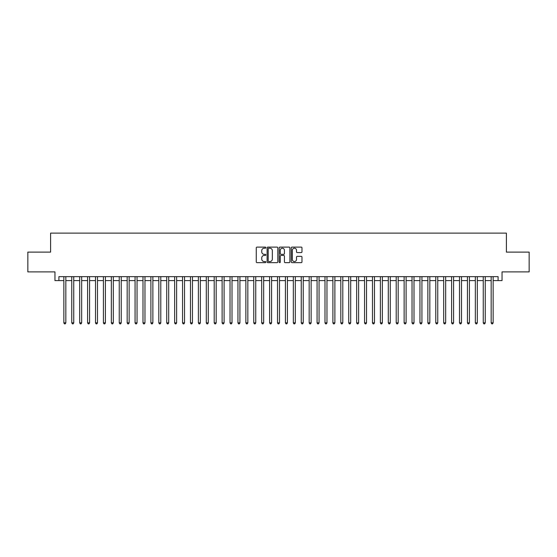 <?xml version="1.0" encoding="UTF-8"?>
<svg xmlns="http://www.w3.org/2000/svg" width="557" height="557" viewBox="0 0 557 557"><rect width="100%" height="100%" fill="white"/><g stroke="black" fill="none" stroke-linecap="round" stroke-linejoin="round"><path stroke-width="0.84" d="M265.842 247.656A0.543 0.543 0 0 0 265.292 247.113L257.042 247.113A0.78 0.78 0 0 0 256.269 247.886L256.269 261.867A0.78 0.78 0 0 0 257.042 262.646L265.292 262.646A0.543 0.543 0 0 0 265.842 262.103A0.543 0.543 0 0 0 265.292 261.56L264.227 261.56A2.486 2.486 0 0 1 261.741 259.075L261.741 257.912A2.486 2.486 0 0 1 264.227 255.426L265.292 255.426A0.543 0.543 0 0 0 265.842 254.876A0.543 0.543 0 0 0 265.292 254.333L264.227 254.333A2.486 2.486 0 0 1 261.741 251.848L261.741 250.685A2.486 2.486 0 0 1 264.227 248.199L265.292 248.199A0.543 0.543 0 0 0 265.842 247.656M301.198 252.586A0.78 0.78 0 0 0 301.978 251.813L301.978 247.886A0.78 0.78 0 0 0 301.198 247.113L292.035 247.113A0.78 0.78 0 0 0 291.255 247.886L291.255 261.867A0.78 0.78 0 0 0 292.035 262.646L301.198 262.646A0.78 0.78 0 0 0 301.978 261.867L301.978 257.132A0.78 0.78 0 0 0 301.198 256.352L297.278 256.352A0.78 0.78 0 0 0 296.498 257.132L296.498 259.478A2.075 2.075 0 0 1 294.423 261.56A2.075 2.075 0 0 1 292.348 259.478L292.348 250.274A2.075 2.075 0 0 1 294.423 248.199A2.075 2.075 0 0 1 296.498 250.274L296.498 251.813A0.78 0.78 0 0 0 297.278 252.586L301.198 252.586M58.91 280.596L58.91 276.641L498.09 276.641L498.09 280.596L502.045 280.596L502.045 271.893L529.15 271.893L529.15 252.112L506.397 252.112L506.397 233.118L50.603 233.118L50.603 252.112L27.85 252.112L27.85 271.893L54.955 271.893L54.955 280.596L63.853 280.596M277.818 247.886A0.78 0.78 0 0 0 277.045 247.113L267.875 247.113A0.78 0.78 0 0 0 267.102 247.886L267.102 261.867A0.78 0.78 0 0 0 267.875 262.646L277.045 262.646A0.78 0.78 0 0 0 277.818 261.867L277.818 247.886M279.955 247.113L289.125 247.113A0.78 0.78 0 0 1 289.898 247.886L289.898 261.867A0.78 0.78 0 0 1 289.125 262.646L285.198 262.646A0.78 0.78 0 0 1 284.425 261.867L284.425 256.199A0.78 0.78 0 0 0 283.645 255.426L281.041 255.426A0.78 0.78 0 0 0 280.268 256.199L280.268 262.103A0.543 0.543 0 0 1 279.725 262.646A0.543 0.543 0 0 1 279.182 262.103L279.182 247.886A0.78 0.78 0 0 1 279.955 247.113M65.83 280.596L71.769 280.596M73.747 280.596L79.679 280.596M81.656 280.596L87.595 280.596M89.573 280.596L95.505 280.596M97.489 280.596L103.421 280.596M105.398 280.596L111.337 280.596M113.315 280.596L119.247 280.596M121.224 280.596L127.163 280.596M129.14 280.596L135.073 280.596M137.05 280.596L142.989 280.596M144.966 280.596L150.898 280.596M152.876 280.596L158.815 280.596M160.792 280.596L166.724 280.596M168.701 280.596L174.64 280.596M176.618 280.596L182.55 280.596M184.534 280.596L190.466 280.596M192.444 280.596L198.383 280.596M200.36 280.596L206.292 280.596M208.269 280.596L214.208 280.596M216.186 280.596L222.118 280.596M224.095 280.596L230.034 280.596M232.011 280.596L237.943 280.596M239.921 280.596L245.86 280.596M247.837 280.596L253.769 280.596M255.747 280.596L261.686 280.596M263.663 280.596L269.595 280.596M271.579 280.596L277.511 280.596M279.489 280.596L285.421 280.596M287.405 280.596L293.337 280.596M295.314 280.596L301.253 280.596M303.231 280.596L309.163 280.596M311.14 280.596L317.079 280.596M319.057 280.596L324.989 280.596M326.966 280.596L332.905 280.596M334.882 280.596L340.814 280.596M342.792 280.596L348.731 280.596M350.708 280.596L356.64 280.596M358.617 280.596L364.557 280.596M366.534 280.596L372.466 280.596M374.45 280.596L380.382 280.596M382.36 280.596L388.299 280.596M390.276 280.596L396.208 280.596M398.185 280.596L404.124 280.596M406.102 280.596L412.034 280.596M414.011 280.596L419.95 280.596M421.928 280.596L427.86 280.596M429.837 280.596L435.776 280.596M437.753 280.596L443.685 280.596M445.663 280.596L451.602 280.596M453.579 280.596L459.511 280.596M461.495 280.596L467.427 280.596M469.405 280.596L475.344 280.596M477.321 280.596L483.253 280.596M485.231 280.596L491.17 280.596M493.147 280.596L498.09 280.596M268.732 248.199A0.543 0.543 0 0 0 268.189 248.742L268.189 261.017A0.543 0.543 0 0 0 268.732 261.56L269.86 261.56A2.486 2.486 0 0 0 272.345 259.075L272.345 250.685A2.486 2.486 0 0 0 269.86 248.199L268.732 248.199M284.425 250.316A2.075 2.075 0 0 0 282.343 248.241A2.075 2.075 0 0 0 280.268 250.316L280.268 253.56A0.78 0.78 0 0 0 281.041 254.333L283.645 254.333A0.78 0.78 0 0 0 284.425 253.56L284.425 250.316M65.83 276.641L65.83 322.851L63.853 322.851L63.853 276.641M65.83 322.851L65.239 323.882L64.452 323.882L63.853 322.851M73.747 276.641L73.747 322.851L71.769 322.851L71.769 276.641M73.747 322.851L73.155 323.882L72.361 323.882L71.769 322.851M81.656 276.641L81.656 322.851L79.679 322.851L79.679 276.641M81.656 322.851L81.064 323.882L80.278 323.882L79.679 322.851M89.573 276.641L89.573 322.851L87.595 322.851L87.595 276.641M89.573 322.851L88.981 323.882L88.187 323.882L87.595 322.851M97.489 276.641L97.489 322.851L95.505 322.851L95.505 276.641M97.489 322.851L96.89 323.882L96.103 323.882L95.505 322.851M105.398 276.641L105.398 322.851L103.421 322.851L103.421 276.641M105.398 322.851L104.807 323.882L104.013 323.882L103.421 322.851M113.315 276.641L113.315 322.851L111.337 322.851L111.337 276.641M113.315 322.851L112.716 323.882L111.929 323.882L111.337 322.851M121.224 276.641L121.224 322.851L119.247 322.851L119.247 276.641M121.224 322.851L120.632 323.882L119.839 323.882L119.247 322.851M129.14 276.641L129.14 322.851L127.163 322.851L127.163 276.641M129.14 322.851L128.549 323.882L127.755 323.882L127.163 322.851M137.05 276.641L137.05 322.851L135.073 322.851L135.073 276.641M137.05 322.851L136.458 323.882L135.664 323.882L135.073 322.851M144.966 276.641L144.966 322.851L142.989 322.851L142.989 276.641M144.966 322.851L144.374 323.882L143.581 323.882L142.989 322.851M152.876 276.641L152.876 322.851L150.898 322.851L150.898 276.641M152.876 322.851L152.284 323.882L151.49 323.882L150.898 322.851M160.792 276.641L160.792 322.851L158.815 322.851L158.815 276.641M160.792 322.851L160.2 323.882L159.406 323.882L158.815 322.851M168.701 276.641L168.701 322.851L166.724 322.851L166.724 276.641M168.701 322.851L168.11 323.882L167.323 323.882L166.724 322.851M176.618 276.641L176.618 322.851L174.64 322.851L174.64 276.641M176.618 322.851L176.026 323.882L175.232 323.882L174.64 322.851M184.534 276.641L184.534 322.851L182.55 322.851L182.55 276.641M184.534 322.851L183.935 323.882L183.149 323.882L182.55 322.851M192.444 276.641L192.444 322.851L190.466 322.851L190.466 276.641M192.444 322.851L191.852 323.882L191.058 323.882L190.466 322.851M200.36 276.641L200.36 322.851L198.383 322.851L198.383 276.641M200.36 322.851L199.761 323.882L198.974 323.882L198.383 322.851M208.269 276.641L208.269 322.851L206.292 322.851L206.292 276.641M208.269 322.851L207.677 323.882L206.884 323.882L206.292 322.851M216.186 276.641L216.186 322.851L214.208 322.851L214.208 276.641M216.186 322.851L215.587 323.882L214.8 323.882L214.208 322.851M224.095 276.641L224.095 322.851L222.118 322.851L222.118 276.641M224.095 322.851L223.503 323.882L222.709 323.882L222.118 322.851M232.011 276.641L232.011 322.851L230.034 322.851L230.034 276.641M232.011 322.851L231.42 323.882L230.626 323.882L230.034 322.851M239.921 276.641L239.921 322.851L237.943 322.851L237.943 276.641M239.921 322.851L239.329 323.882L238.535 323.882L237.943 322.851M247.837 276.641L247.837 322.851L245.86 322.851L245.86 276.641M247.837 322.851L247.245 323.882L246.452 323.882L245.86 322.851M255.747 276.641L255.747 322.851L253.769 322.851L253.769 276.641M255.747 322.851L255.155 323.882L254.368 323.882L253.769 322.851M263.663 276.641L263.663 322.851L261.686 322.851L261.686 276.641M263.663 322.851L263.071 323.882L262.277 323.882L261.686 322.851M271.579 276.641L271.579 322.851L269.595 322.851L269.595 276.641M271.579 322.851L270.981 323.882L270.194 323.882L269.595 322.851M279.489 276.641L279.489 322.851L277.511 322.851L277.511 276.641M279.489 322.851L278.897 323.882L278.103 323.882L277.511 322.851M287.405 276.641L287.405 322.851L285.421 322.851L285.421 276.641M287.405 322.851L286.806 323.882L286.02 323.882L285.421 322.851M295.314 276.641L295.314 322.851L293.337 322.851L293.337 276.641M295.314 322.851L294.723 323.882L293.929 323.882L293.337 322.851M303.231 276.641L303.231 322.851L301.253 322.851L301.253 276.641M303.231 322.851L302.632 323.882L301.845 323.882L301.253 322.851M311.14 276.641L311.14 322.851L309.163 322.851L309.163 276.641M311.14 322.851L310.548 323.882L309.755 323.882L309.163 322.851M319.057 276.641L319.057 322.851L317.079 322.851L317.079 276.641M319.057 322.851L318.465 323.882L317.671 323.882L317.079 322.851M326.966 276.641L326.966 322.851L324.989 322.851L324.989 276.641M326.966 322.851L326.374 323.882L325.58 323.882L324.989 322.851M334.882 276.641L334.882 322.851L332.905 322.851L332.905 276.641M334.882 322.851L334.291 323.882L333.497 323.882L332.905 322.851M342.792 276.641L342.792 322.851L340.814 322.851L340.814 276.641M342.792 322.851L342.2 323.882L341.413 323.882L340.814 322.851M350.708 276.641L350.708 322.851L348.731 322.851L348.731 276.641M350.708 322.851L350.116 323.882L349.323 323.882L348.731 322.851M358.617 276.641L358.617 322.851L356.64 322.851L356.64 276.641M358.617 322.851L358.026 323.882L357.239 323.882L356.64 322.851M366.534 276.641L366.534 322.851L364.557 322.851L364.557 276.641M366.534 322.851L365.942 323.882L365.148 323.882L364.557 322.851M374.45 276.641L374.45 322.851L372.466 322.851L372.466 276.641M374.45 322.851L373.851 323.882L373.065 323.882L372.466 322.851M382.36 276.641L382.36 322.851L380.382 322.851L380.382 276.641M382.36 322.851L381.768 323.882L380.974 323.882L380.382 322.851M390.276 276.641L390.276 322.851L388.299 322.851L388.299 276.641M390.276 322.851L389.677 323.882L388.89 323.882L388.299 322.851M398.185 276.641L398.185 322.851L396.208 322.851L396.208 276.641M398.185 322.851L397.594 323.882L396.8 323.882L396.208 322.851M406.102 276.641L406.102 322.851L404.124 322.851L404.124 276.641M406.102 322.851L405.51 323.882L404.716 323.882L404.124 322.851M414.011 276.641L414.011 322.851L412.034 322.851L412.034 276.641M414.011 322.851L413.419 323.882L412.626 323.882L412.034 322.851M421.928 276.641L421.928 322.851L419.95 322.851L419.95 276.641M421.928 322.851L421.336 323.882L420.542 323.882L419.95 322.851M429.837 276.641L429.837 322.851L427.86 322.851L427.86 276.641M429.837 322.851L429.245 323.882L428.451 323.882L427.86 322.851M437.753 276.641L437.753 322.851L435.776 322.851L435.776 276.641M437.753 322.851L437.161 323.882L436.368 323.882L435.776 322.851M445.663 276.641L445.663 322.851L443.685 322.851L443.685 276.641M445.663 322.851L445.071 323.882L444.284 323.882L443.685 322.851M453.579 276.641L453.579 322.851L451.602 322.851L451.602 276.641M453.579 322.851L452.987 323.882L452.193 323.882L451.602 322.851M461.495 276.641L461.495 322.851L459.511 322.851L459.511 276.641M461.495 322.851L460.897 323.882L460.11 323.882L459.511 322.851M469.405 276.641L469.405 322.851L467.427 322.851L467.427 276.641M469.405 322.851L468.813 323.882L468.019 323.882L467.427 322.851M477.321 276.641L477.321 322.851L475.344 322.851L475.344 276.641M477.321 322.851L476.722 323.882L475.936 323.882L475.344 322.851M485.231 276.641L485.231 322.851L483.253 322.851L483.253 276.641M485.231 322.851L484.639 323.882L483.845 323.882L483.253 322.851M493.147 276.641L493.147 322.851L491.17 322.851L491.17 276.641M493.147 322.851L492.548 323.882L491.761 323.882L491.17 322.851"/></g></svg>
